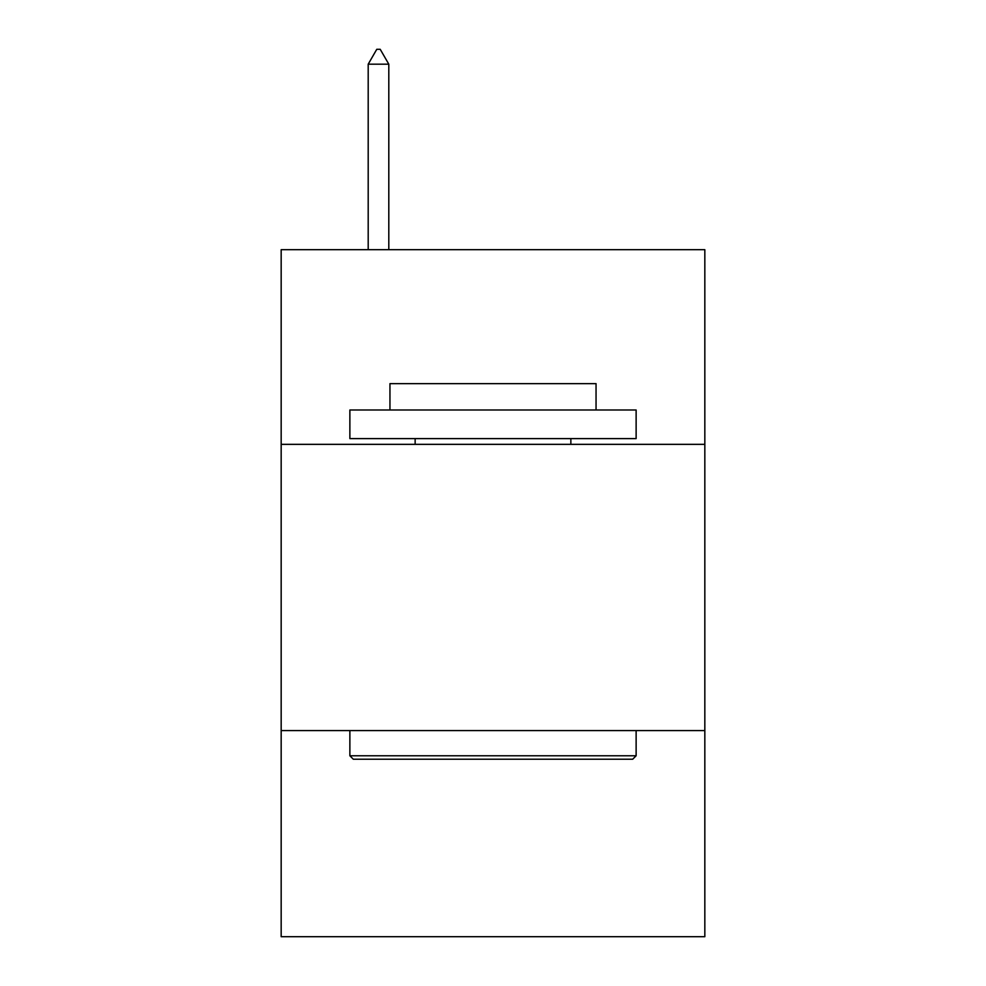 <?xml version="1.0" encoding="UTF-8"?>
<svg xmlns="http://www.w3.org/2000/svg" width="986" height="986" viewBox="0 0 986 986"><rect width="100%" height="100%" fill="white"/><g stroke="black" fill="none" stroke-linecap="round" stroke-linejoin="round"><path stroke-width="1.48" d="M704.83 444.341L704.83 249.68L281.17 249.68L281.17 444.341L704.83 444.341L704.83 936.7L281.17 936.7L281.17 444.341M704.83 730.589L281.17 730.589M353.308 759.22L349.87 755.781L636.13 755.781L632.692 759.22L353.308 759.22M636.13 409.991L636.13 438.61L349.87 438.61L349.87 409.991L636.13 409.991M389.951 409.991L389.951 383.653L596.049 383.653L596.049 409.991M636.13 730.589L636.13 755.781M349.87 730.589L349.87 755.781M570.857 438.61L570.857 444.341M415.143 438.61L415.143 444.341M388.804 64.189L380.214 49.3L376.775 49.3L368.197 64.189L388.804 64.189L388.804 249.68M368.197 64.189L368.197 249.68"/></g></svg>
